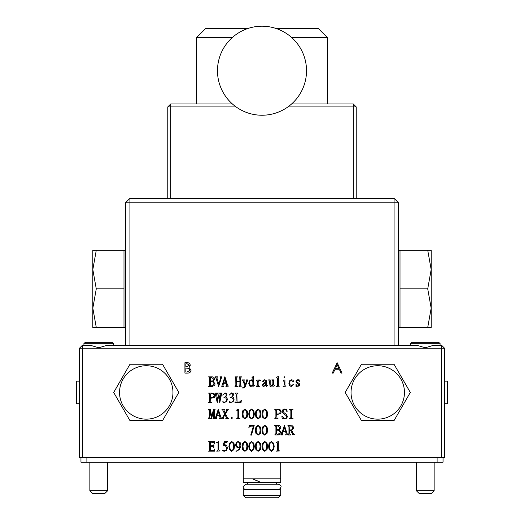 <?xml version="1.0" encoding="UTF-8"?>
<svg xmlns="http://www.w3.org/2000/svg" width="524" height="524" viewBox="0 0 524 524"><rect width="100%" height="100%" fill="white"/><g stroke="black" fill="none" stroke-linecap="round" stroke-linejoin="round"><path stroke-width="0.79" d="M232.387 37.479L196.703 37.479L205.611 28.571L247.656 28.571M276.344 28.571L318.389 28.571L327.297 37.479L291.613 37.479M170.739 198.341L167.772 198.341L167.772 106.929L170.739 106.929L170.739 198.341L353.261 198.341L353.261 106.929L287.899 106.929M291.613 103.962L353.261 103.962L356.228 106.929L356.228 198.341L353.261 198.341M236.101 106.929L170.739 106.929L170.739 103.962L232.387 103.962M170.739 103.962L167.772 106.929M353.261 103.962L353.261 106.929L356.228 106.929M82.438 457.734L79.471 457.734L79.471 348.218L82.438 348.218L82.438 345.251L90.266 345.251L98.767 347.772L107.263 345.251L416.737 345.251L425.233 347.772L433.734 345.251L441.562 345.251L441.562 348.218L82.438 348.218L82.438 457.734L441.562 457.734L441.562 348.218L444.529 348.218L444.529 457.734L441.562 457.734M273.659 443.278L274.19 446.396L273.659 449.52L271.38 451.341L269.12 449.52L268.576 446.396L269.12 443.278L271.38 441.444L273.659 443.278M260.428 443.278L260.959 446.396L260.428 449.52L258.155 451.341L255.895 449.52L255.352 446.396L255.895 443.278L258.155 441.444L260.428 443.278M247.197 443.278L247.728 446.396L247.197 449.52L244.924 451.341L242.664 449.52L242.121 446.396L242.664 443.278L244.924 441.444L247.197 443.278M233.966 443.278L234.497 446.396L233.966 449.52L231.693 451.341L229.433 449.52L228.89 446.396L229.433 443.278L231.693 441.444L233.966 443.278M220.132 450.915L216.733 451.177L217.689 450.712L218.063 449.677L218.063 443.271L217.532 442.531L216.615 442.557L218.796 441.509L218.796 449.92L219.097 450.712L220.132 450.915M294.521 434.717L292.968 434.979L290.761 430.466L289.739 430.518L289.739 433.283L289.988 434.331L290.918 434.979L287.905 435.005L288.77 434.291L288.953 433.106L288.953 427.184L288.744 426.091L287.905 425.468L292.778 425.881L293.813 427.964L291.639 430.328L293.617 434.2L294.521 434.717M279.325 430.014L281.264 432.47L280.812 433.931L278.513 434.979L274.674 434.979L275.67 434.37L275.919 433.269L275.919 426.968L275.657 425.96L274.674 425.468L277.877 425.468C279.659 425.377 280.635 426.169 280.825 427.846L279.325 430.014M260.428 427.08L260.959 430.197L260.428 433.322L258.155 435.143L255.895 433.322L255.352 430.197L255.895 427.08L258.155 425.246L260.428 427.08M293.047 418.519L289.366 418.781L290.617 418.237L290.853 417.137L290.853 410.934L290.617 409.827L289.366 409.283L293.047 409.283L291.796 409.827L291.56 410.934L291.56 417.137L291.822 418.224L293.047 418.519M280.268 409.866L281.25 411.831L280.53 413.724L276.665 414.53L277 418.198L278.074 418.781L274.674 418.781L275.683 418.08L275.893 416.908L275.893 410.875L275.657 409.853L274.674 409.27L277.995 409.27L280.268 409.866M260.428 410.888L260.959 413.999L260.428 417.124L258.155 418.945L255.895 417.124L255.352 413.999L255.895 410.888L258.155 409.054L260.428 410.888M247.197 410.888L247.728 413.999L247.197 417.124L244.924 418.945L242.664 417.124L242.121 413.999L242.664 410.888L244.924 409.054L247.197 410.888M232.158 417.549L232.106 418.741L231.215 418.741L231.176 417.549L232.158 417.549M221.757 418.519L219.287 418.781L220.08 417.877L219.51 415.663L216.851 415.663L216.347 417.877L216.962 418.781L215.141 418.807L218.298 409.1L220.827 417.255L221.757 418.519M241.309 400.192L241.06 402.583L234.988 402.583L235.839 402.013L236.127 400.886L236.127 394.677L235.826 393.563L234.988 393.072L238.073 393.072L237.182 393.524L236.861 394.677L237.084 402.039L240.103 401.882L241.309 400.192M226.833 397.592L227.429 399.485L226.434 401.843L223.126 402.622L222.752 401.757L224.842 402.183L226.191 401.522L226.748 400.061L225.851 398.057L223.958 397.559L225.582 396.576L226.303 395.181L225.851 393.871L224.6 393.341L222.661 395.063L225.065 392.856L226.63 393.576L226.977 394.729L225.792 396.845L226.833 397.592M214.119 393.668L215.102 395.633L214.382 397.533L210.517 398.332L210.851 402L211.925 402.583L208.526 402.583L209.534 401.882L209.744 400.709L209.744 394.677L209.508 393.655L208.526 393.072L211.847 393.072L214.119 393.668M293.473 384.223L291.2 386.489L289.648 385.736L288.875 383.293L289.765 380.634L291.691 379.756L292.982 380.182L293.512 381.151L293.113 381.695L291.436 380.169L290.296 380.673L289.523 382.716L290.204 384.937L291.744 385.618L293.473 384.223M284.846 376.808L284.473 377.83L284.08 377.614L284.093 376.835L284.846 376.808M274.445 385.612L272.919 386.45L272.919 384.976L270.816 386.502L269.998 386.136L269.533 381.151L268.589 379.887L270.181 379.887L270.181 384.59L271.268 385.775L272.506 385.055L272.866 384.151L272.866 381.164L271.779 379.887L273.515 379.887L273.515 384.681L274.445 385.612M259.884 379.782L260.5 380.503L260.127 380.961L259.183 380.647L258.142 382.199L258.142 384.95L258.489 385.946L259.328 386.385L256.406 386.385L257.441 385.042L257.441 381.734L256.433 380.555L258.142 379.821L258.142 381.479L259.884 379.782M247.793 379.913L245.232 386.601L244.328 387.976L242.651 388.061L242.959 387.21L243.634 387.675L244.61 386.876L244.924 385.716L242.841 380.581L242.068 379.913L244.551 379.913L243.758 380.725L245.337 384.734L246.64 380.607L246.241 379.913L247.793 379.913M228.372 386.129L225.903 386.385L226.696 385.481L226.126 383.273L223.466 383.273L222.962 385.481L223.578 386.385L221.757 386.385L224.907 376.71L227.442 384.858L228.372 386.129M213.176 381.426L215.115 383.876L214.663 385.337L212.364 386.385L208.526 386.385L209.521 385.775L209.77 384.681L209.77 378.374L209.508 377.365L208.526 376.874L211.735 376.874C213.51 376.782 214.486 377.575 214.676 379.252L213.176 381.426M184.926 373.095L184.926 362.706L186.957 362.706C188.882 362.588 189.983 363.446 190.258 365.28L189.053 367.488L191.057 370.141C190.815 372.06 189.708 373.042 187.736 373.095L184.926 373.095M337.148 362.706L342.074 373.095L341.065 373.095L339.526 369.761L334.816 369.761L333.238 373.095L332.223 373.095L337.148 362.706M221.757 376.848L218.619 386.476L216.137 378.544L215.141 376.848L217.663 376.848L216.838 377.693L218.842 384.459L220.702 377.752L219.923 376.848L221.757 376.848M241.603 386.129L238.977 386.385L239.848 385.572L239.933 381.682L236.573 381.682L236.769 385.762L237.569 386.385L234.988 386.385L235.734 385.716L235.852 384.511L235.761 377.522L234.988 376.874L237.569 376.874L236.769 377.391L236.573 381.217L239.933 381.217L239.743 377.378L238.977 376.874L241.603 376.874L240.857 377.391L240.66 378.4L240.66 384.688L240.857 385.762L241.603 386.129M254.494 385.52L252.856 386.476L252.856 385.389L250.996 386.476L249.693 385.985L248.736 383.313L249.509 380.869L251.317 379.808L252.856 380.634L252.856 378.282L251.887 377.175L253.537 376.592L253.537 384.564L253.721 385.31L254.494 385.52M267.482 385.494L266.408 386.489L265.786 385.232L263.71 386.489L262.845 386.129L262.459 385.055L263.336 383.358L265.773 382.094L265.773 381.308L264.574 380.051L263.86 380.26L263.127 381.865L262.688 381.282L263.153 380.326L264.692 379.756L266.238 380.555L266.408 384.721L266.965 385.736L267.482 385.494M279.456 386.149L276.521 386.385L277.392 385.841L277.635 384.976L277.635 378.426L276.502 377.195L278.342 376.566L278.342 385.029L278.591 385.893L279.456 386.149M286.032 386.162L283.078 386.385L283.962 385.906L284.237 384.786L284.237 381.76L283.15 380.594L284.945 379.874L284.945 384.786L285.167 385.828L286.032 386.162M299.381 383.725L299.689 384.681L299.093 386.05L296.021 386.424L296.021 384.275L296.604 385.507L297.815 386.149L299.047 385.094L296.499 382.664L296.008 381.485L296.407 380.326L297.737 379.756L299.197 379.874L299.289 381.734L298.536 380.326L297.724 380.031L296.564 381.086L297.206 382.147L299.381 383.725M221.757 393.046L219.752 402.701L218.449 396.288L217.25 402.701L215.141 393.046L216.929 393.046L216.484 393.76L217.493 399.583L218.259 395.319L217.394 393.046L219.432 393.046L218.809 393.95L219.962 399.609L220.853 393.937L220.427 393.046L221.757 393.046M233.449 397.592L234.045 399.485L233.049 401.843L229.741 402.622L229.368 401.757L231.457 402.183L232.807 401.522L233.363 400.061L232.466 398.057L230.573 397.559L232.198 396.576L232.918 395.181L232.466 393.871L231.215 393.341L229.276 395.063L231.68 392.856L233.246 393.576L233.593 394.729L232.401 396.845L233.449 397.592M215.141 418.519L212.855 418.781L213.53 418.198L213.654 417.012L213.622 410.056L211.591 418.781L209.613 410.05L209.666 417.864L210.425 418.781L208.526 418.781L209.187 416.724L209.187 410.678L208.539 409.27L210.235 409.27L211.82 416.842L213.399 409.27L215.141 409.27L214.447 410.796L214.499 418.054L215.141 418.519M228.372 418.519L225.687 418.781L226.42 417.851L224.947 414.438L223.191 417.956L223.866 418.781L221.757 418.807L224.717 414.052L222.595 409.801L221.888 409.27L224.691 409.27L223.866 410.03L225.222 413.305L226.885 410.03L226.152 409.27L228.333 409.27L225.464 413.678L227.364 417.562L228.372 418.519M239.972 418.519L236.573 418.781L237.536 418.316L237.909 417.281L237.909 410.875L237.379 410.135L236.462 410.161L238.643 409.12L238.643 417.53L238.944 418.316L239.972 418.519M253.812 410.888L254.343 413.999L253.812 417.124L251.54 418.945L249.28 417.124L248.736 413.999L249.28 410.888L251.54 409.054L253.812 410.888M267.043 410.888L267.574 413.999L267.043 417.124L264.771 418.945L262.504 417.124L261.961 413.999L262.504 410.888L264.771 409.054L267.043 410.888M286.202 414.242L287.427 416.403L286.805 418.119L284.807 418.945L283.012 418.46L282.233 418.938L281.846 416.004L284.689 418.545L286.032 418.008L286.589 416.842L286.176 415.637L282.855 413.017L282.22 411.451L282.908 409.657L284.44 409.054L286.215 409.539L286.857 409.054L287.145 411.995L286.097 410.253L284.506 409.427L283.497 409.788L282.973 410.947L284.093 412.735L286.202 414.242M254.199 425.442L251.513 435.071L250.747 435.071L253.439 426.13L250.623 426.13L248.861 427.446L249.562 425.442L254.199 425.442M267.043 427.08L267.574 430.197L267.043 433.322L264.771 435.143L262.504 433.322L261.961 430.197L262.504 427.08L264.771 425.246L267.043 427.08M287.905 434.717L285.436 434.979L286.228 434.075L285.659 431.861L282.999 431.861L282.495 434.075L283.111 434.979L281.29 434.979L284.44 425.298L286.975 433.453L287.905 434.717M214.899 448.852L214.65 451.177L208.526 451.177L209.384 450.66L209.666 449.585L209.666 443.271L209.371 442.171L208.526 441.666L214.552 441.666L214.624 443.605L213.93 442.361L210.53 442.171L210.399 445.917L213.373 445.629L213.916 444.588L213.916 447.804L213.334 446.69L210.399 446.448L210.399 450.037L210.74 450.633L213.982 450.345L214.899 448.852M227.351 441.306L227.003 442.4L224.652 442.4L223.977 444.156L226.709 445.57L227.442 447.941L226.499 450.358L224.108 451.341L222.608 450.633L222.962 450.273L224.888 450.784L226.165 450.234L226.82 448.295L225.464 445.773L223.014 445.066L224.37 441.64L227.351 441.306M240.156 442.57L240.929 445.452L239.625 449.481L235.97 451.459L239.068 449.002L240.012 446.965L237.831 447.673L236.088 446.717L235.597 444.869L236.317 442.426L238.204 441.444L240.156 442.57M253.812 443.278L254.343 446.396L253.812 449.52L251.54 451.341L249.28 449.52L248.736 446.396L249.28 443.278L251.54 441.444L253.812 443.278M267.043 443.278L267.574 446.396L267.043 449.52L264.771 451.341L262.504 449.52L261.961 446.396L262.504 443.278L264.771 441.444L267.043 443.278M279.665 450.915L276.266 451.177L277.222 450.712L277.596 449.677L277.596 443.271L277.065 442.531L276.148 442.557L278.329 441.509L278.329 449.92L278.63 450.712L279.665 450.915M441.562 345.251L444.529 348.218M79.471 348.218L82.438 345.251M187.127 363.767L185.863 363.767L185.863 367.101L189.321 365.294L187.127 363.767M186.478 368.162L185.863 368.162L185.863 372.027L187.186 372.027L190.12 370.141L188.424 368.287L186.478 368.162M339.035 368.7L337.207 364.73L335.321 368.7L339.035 368.7M213.026 380.869L213.93 379.356L211.408 377.3L210.543 377.404L210.491 381.02L213.026 380.869M211.683 385.959L214.211 383.823L212.692 381.76L210.491 381.551L210.491 385.271L211.683 385.959M223.578 382.795L225.982 382.795L224.77 378.557L223.578 382.795M252.391 385.389L252.856 384.603L252.856 381.878L252.365 380.647L251.356 380.195L250.118 380.738L249.457 382.828L250.164 385.219L251.527 385.815L252.391 385.389M265.255 385.402L265.773 384.42L265.773 382.481L263.297 384.537L264.266 385.762L265.255 385.402M213.091 397.631L214.237 395.659C213.923 394.068 212.888 393.354 211.126 393.511L210.517 394.107L210.517 397.867L213.091 397.631M216.962 415.185L219.366 415.185L218.154 410.947L216.962 415.185M246.522 416.75L246.889 413.999L246.522 411.301L244.924 409.388L243.333 411.301L242.959 413.999L243.333 416.763L244.924 418.611L246.522 416.75M253.138 416.75L253.505 413.999L253.138 411.301L251.54 409.388L249.948 411.301L249.575 413.999L249.948 416.763L251.54 418.611L253.138 416.75M259.753 416.75L260.114 413.999L259.753 411.301L258.155 409.388L256.563 411.301L256.19 413.999L256.563 416.763L258.155 418.611L259.753 416.75M266.369 416.75L266.729 413.999L266.369 411.301L264.771 409.388L263.179 411.301L262.806 413.999L263.179 416.763L264.771 418.611L266.369 416.75M279.24 413.829L280.386 411.857C280.071 410.266 279.037 409.552 277.275 409.709L276.665 410.305L276.665 414.065L279.24 413.829M259.753 432.948L260.114 430.197L259.753 427.499L258.155 425.586L256.563 427.499L256.19 430.197L256.563 432.962L258.155 434.809L259.753 432.948M266.369 432.948L266.729 430.197L266.369 427.499L264.771 425.586L263.179 427.499L262.806 430.197L263.179 432.962L264.771 434.809L266.369 432.948M279.174 429.457L280.078 427.951L277.556 425.894L276.692 425.999L276.639 429.615L279.174 429.457M277.831 434.553L280.36 432.418L278.84 430.355L276.639 430.145L276.639 433.865L277.831 434.553M283.111 431.383L285.514 431.383L284.303 427.145L283.111 431.383M291.77 429.798L292.982 427.938L291.92 426.143L289.923 426.012L289.739 430.066L291.77 429.798M233.298 449.147L233.658 446.396L233.298 443.69L231.693 441.784L230.102 443.69L229.728 446.396L230.102 449.16L231.693 451.007L233.298 449.147M239.848 446.664L239.743 443.271L238.073 441.745L236.822 442.557L236.409 444.326L236.835 446.304L238.374 447.273L239.848 446.664M246.522 449.147L246.889 446.396L246.522 443.69L244.924 441.784L243.333 443.69L242.959 446.396L243.333 449.16L244.924 451.007L246.522 449.147M253.138 449.147L253.505 446.396L253.138 443.69L251.54 441.784L249.948 443.69L249.575 446.396L249.948 449.16L251.54 451.007L253.138 449.147M259.753 449.147L260.114 446.396L259.753 443.69L258.155 441.784L256.563 443.69L256.19 446.396L256.563 449.16L258.155 451.007L259.753 449.147M266.369 449.147L266.729 446.396L266.369 443.69L264.771 441.784L263.179 443.69L262.806 446.396L263.179 449.16L264.771 451.007L266.369 449.147M272.984 449.147L273.345 446.396L272.984 443.69L271.38 441.784L269.794 443.69L269.421 446.396L269.794 449.16L271.38 451.007L272.984 449.147M444.529 381.164L447.496 381.164L447.496 403.716L444.529 403.716M79.471 403.716L76.504 403.716L76.504 381.164L79.471 381.164M86.892 457.734L86.892 462.188L80.958 462.188L80.958 457.734M86.892 462.188L437.108 462.188L437.108 457.734M443.042 457.734L443.042 462.188L437.108 462.188M356.228 198.341L394.074 198.341L394.074 202.788L398.522 202.788L398.522 345.251L394.074 345.251L394.074 202.788L129.926 202.788L129.926 345.251L125.478 345.251L125.478 202.788L129.926 202.788L129.926 198.341L167.772 198.341M394.074 198.341L398.522 202.788M125.478 202.788L129.926 198.341M125.478 250.276L123.992 250.276L123.992 327.441L96.272 327.441L92.827 308.151L92.827 250.276L96.272 250.276L92.827 269.572L96.272 288.862L92.827 308.151L92.827 327.441L96.272 327.441M123.992 250.276L96.272 250.276M123.992 288.862L96.272 288.862M398.522 327.441L400.009 327.441L400.009 250.276L427.728 250.276L431.173 269.572L431.173 327.441L427.728 327.441L431.173 308.151L427.728 288.862L431.173 269.572L431.173 250.276L427.728 250.276M400.009 327.441L427.728 327.441M400.009 288.862L427.728 288.862M169.383 405.799A26.711 26.711 0 0 0 159.604 369.309A26.711 26.711 0 0 0 123.12 379.088A26.711 26.711 0 0 0 132.893 415.571A26.711 26.711 0 0 0 169.383 405.799M178.808 392.443L162.532 420.634L129.972 420.634L113.695 392.443L129.972 364.246L162.532 364.246L178.808 392.443M400.88 405.799A26.711 26.711 0 0 0 391.107 369.309A26.711 26.711 0 0 0 354.617 379.088A26.711 26.711 0 0 0 364.396 415.571A26.711 26.711 0 0 0 400.88 405.799M410.305 392.443L394.028 420.634L361.468 420.634L345.192 392.443L361.468 364.246L394.028 364.246L410.305 392.443M280.7 495.429L278.323 497.8L245.677 497.8L243.3 495.429L280.7 495.429L280.7 489.789L243.3 489.789L243.3 495.429M252.411 478.805L243.3 478.805L252.241 478.805L260.887 482.368L252.581 478.805L280.7 478.805L252.411 478.805M260.887 482.368L243.3 482.368L243.3 462.188M280.7 462.188L280.7 482.368L261.332 482.368M102.645 342.283L111.822 342.283L113.603 343.312L83.925 343.312L83.925 345.251L83.925 343.312L85.707 342.283L102.645 342.283M107.669 490.68L104.702 493.647L92.827 493.647L89.859 490.68L107.669 490.68L107.669 462.188M429.11 342.283L438.293 342.283L440.075 343.312L410.397 343.312L410.397 345.251L410.397 343.312L412.178 342.283L429.11 342.283M434.141 490.68L431.173 493.647L419.298 493.647L416.331 490.68L434.141 490.68L434.141 462.188M196.703 37.479L196.703 103.962M327.297 37.479L327.297 103.962M89.859 490.68L89.859 462.188L89.859 490.68L92.827 493.647M262 26.2A44.52 44.52 0 0 0 217.48 70.72A44.52 44.52 0 0 0 262 115.234A44.52 44.52 0 0 0 306.52 70.72A44.52 44.52 0 0 0 262 26.2M125.478 327.441L123.992 327.441M398.522 250.276L400.009 250.276M247.459 482.368L247.459 484.176M247.459 489.462L247.459 489.789M276.541 482.368L276.541 484.176M278.368 489.462L245.632 489.462L243.732 488.656L242.992 486.816L245.632 484.176L278.368 484.176C280.51 485.021 281.388 485.899 281.008 486.816L280.268 488.656L278.368 489.462L276.541 489.462M247.95 489.462L245.632 489.462M247.95 484.176L245.632 484.176M440.075 343.312L440.075 345.251L440.075 343.312M113.603 343.312L113.603 345.251M85.707 342.283L83.925 343.312M416.331 490.68L416.331 462.188"/></g></svg>
